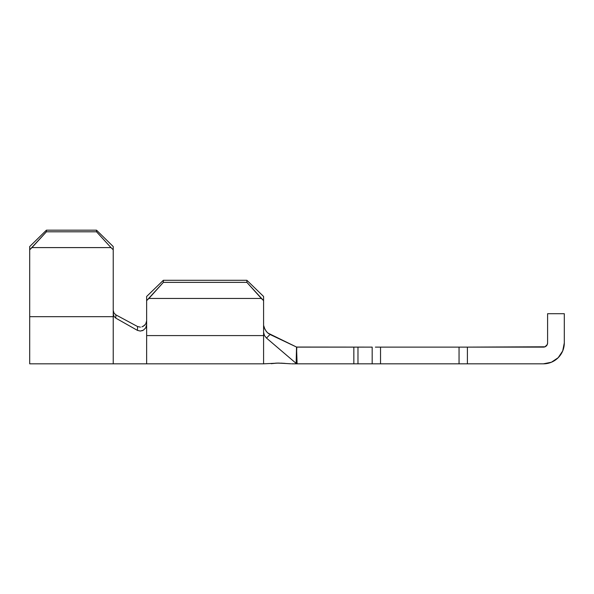 <?xml version="1.0" encoding="UTF-8"?>
<svg xmlns="http://www.w3.org/2000/svg" width="594" height="594" viewBox="0 0 594 594"><rect width="100%" height="100%" fill="white"/><g stroke="black" fill="none" stroke-linecap="round" stroke-linejoin="round"><path stroke-width="0.89" d="M375.378 363.825L357.974 363.825L357.974 347.119L372.178 347.119L372.178 363.825L353.846 363.825L357.974 363.825L357.974 347.119L353.846 347.119L353.846 363.825L296.666 363.825L296.139 363.372L296.814 347.119L353.846 347.119L353.846 363.825L297.097 363.825L296.532 347.052L270.01 334.474L266.498 338.075L264.471 335.573L263.588 332.284L263.588 363.825L278.735 363.083L290.77 363.788M272.898 363.431L271.258 363.706M278.72 363.083L275.49 363.164M141.855 330.821L143.325 330.197L145.708 327.91L146.644 324.74L146.644 300.631L163.35 282.373L163.35 280.294L163.35 282.373L246.881 282.373L163.35 282.373L148.879 298.463L261.353 298.463L246.881 282.373L246.881 280.294L163.35 280.294L246.881 280.294L263.588 296.473L263.588 300.631L261.353 298.463L148.879 298.463L146.644 300.631L146.644 296.473L163.35 280.294L146.644 296.473L146.644 363.825L146.644 335.588L263.588 335.588L146.644 335.588L146.644 324.74L145.708 327.91L143.325 330.197L140.333 331.066L137.452 330.383L115.793 318.132L113.944 316.312L113.231 313.639L113.231 363.825L113.231 316.676L29.7 316.676L29.7 363.825L29.7 249.799L31.935 247.601L110.996 247.601L113.231 249.799L113.231 246.562L96.525 230.175L96.525 231.794L110.996 247.601L31.935 247.601L46.406 231.794L96.525 231.794L46.406 231.794L46.406 230.175L96.525 230.175L46.406 230.175L29.7 246.562L29.7 249.799L29.7 246.562L46.406 230.175L46.406 231.794L29.7 249.799L29.7 316.676L113.231 316.676L113.231 249.799L113.231 313.639L113.944 316.312L115.793 318.132L115.889 314.872L137.556 326.537L115.889 314.872L115.793 318.132M543.421 363.825L467.404 363.825L467.404 347.119L545.017 346.799L547.274 344.542L547.594 342.938L547.594 313.706L564.3 313.706L564.3 342.938L562.711 350.935L558.182 357.707L551.41 362.236L543.421 363.825L380.531 363.825L380.531 347.119L459.051 347.119L459.051 363.825L372.178 363.825L372.178 347.119L296.532 347.052L297.097 363.825L296.666 363.825L266.498 338.075L264.471 335.573L263.588 332.284L263.588 300.631L263.588 363.825L29.7 363.825M543.413 363.825A20.879 20.879 0 0 0 564.3 342.938L564.3 313.706L547.594 313.706L547.594 342.938A4.18 4.18 0 0 1 543.421 347.119L464.204 347.119M545.017 346.799L543.413 347.119M547.274 344.542L547.594 342.938M459.051 363.825L459.051 347.119L380.531 347.119L380.531 363.825M375.378 347.119L380.531 347.119M459.051 347.119L467.404 347.119L467.404 363.825L464.204 363.825M271.458 363.669L277.131 363.09L285.12 363.394L281.125 363.149M264.931 329.291L263.729 325.75M264.419 328.155L266.283 331.43L268.792 333.783M267.753 332.982L296.532 347.052L296.139 363.372M113.944 313.008L113.231 310.328L113.966 313.045L115.889 314.872M143.332 326.292L145.723 323.982L146.644 320.827M146.324 322.705L146.473 322.223M140.333 331.066L137.452 330.383L137.548 326.537L140.414 327.16M137.452 330.383L137.548 326.537M141.929 326.893L144.758 325.193M264.917 329.276L266.944 332.195M270.003 334.474L266.498 338.075M110.996 247.601L96.525 231.794L96.525 230.175L113.231 246.562L113.231 249.799L110.996 247.601M263.588 296.473L263.588 300.631L246.881 282.373L246.881 280.294L263.588 296.473M291.572 363.825L296.666 363.825"/></g></svg>
